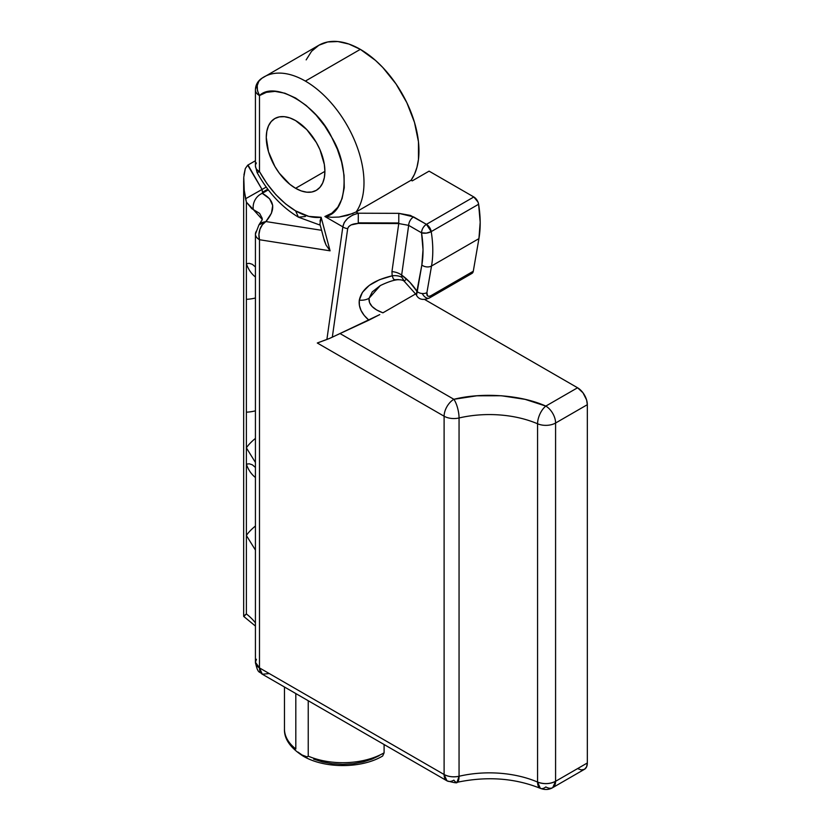 <?xml version="1.0" encoding="UTF-8"?>
<svg xmlns="http://www.w3.org/2000/svg" width="831" height="831" viewBox="0 0 831 831"><rect width="100%" height="100%" fill="white"/><g stroke="black" fill="none" stroke-linecap="round" stroke-linejoin="round"><path stroke-width="1.25" d="M416.341 294.299L421.836 265.037L423.021 249.664L421.535 232.794L408.686 225.378A6.908 3.989 -60 0 1 413.578 216.912L398.797 213.338L358.296 213.214L358.254 222.843L398.755 222.978L398.797 213.338L410.4 215.406L426.428 224.339L473.826 196.968L429.087 171.144L412.228 180.878L411.106 180.223L356.135 211.967L358.296 213.214L398.797 213.338L398.755 222.978L358.254 222.843L358.296 213.214L356.135 211.967L347.358 215.426L339.017 217.047L331.673 217.296L324.9 216.496L342.839 226.853L344.242 222.49L347.67 218.366L352.604 215.104L358.296 213.214C349.373 215.582 344.221 220.132 342.839 226.853L326.895 339.474L317.297 343.006L444.107 416.217A13.815 7.978 -60 0 1 453.882 399.296C482.603 392.097 521.182 394.943 545.822 406.089A13.815 7.978 60 0 1 555.586 423.021A13.815 7.978 180 0 1 537.574 423.779A13.815 6.731 -66.8 0 1 545.822 406.089A13.815 6.731 113.2 0 0 537.574 423.779L537.574 782.064C543.9 784.339 549.904 784.08 555.586 781.296L552.729 787.622A13.815 7.978 60 0 1 545.822 786.936A13.815 6.731 113.2 0 1 540.347 788.349L537.574 782.064A13.815 7.978 0 0 0 555.586 781.296A13.815 7.978 60 0 1 552.729 787.622C549.042 789.824 544.928 790.063 540.368 788.359A13.815 6.731 113.2 0 1 537.574 782.064A80.846 46.681 0 0 0 459.055 776.258A80.846 46.681 180 0 1 537.574 782.064L537.574 423.779A80.846 46.681 0 0 0 459.055 417.972A13.815 4.228 -103.1 0 0 453.882 399.296A13.815 4.228 76.9 0 1 459.055 417.972A80.846 46.681 180 0 1 537.574 423.779A13.815 7.978 180 0 0 555.586 423.021L587.33 404.687A13.815 7.978 -120 0 0 577.566 387.765L545.822 406.089A13.815 7.978 60 0 1 555.586 423.021L555.586 781.296L555.586 423.021L587.33 404.687L587.33 762.972L555.586 781.296L587.33 762.972L587.33 404.687L586.593 399.94L582.988 392.803L577.566 387.765L545.822 406.089L525.13 399.358L501.384 395.753L476.838 395.795L453.882 399.296L340.056 333.574L453.882 399.296A13.815 7.978 -60 0 0 444.107 416.217L444.107 774.502C448.491 776.798 453.477 777.38 459.055 776.258L457.019 782.314C486.935 776.05 514.711 778.055 540.368 788.359M408.655 225.367L401.653 275.092L409.922 282.332L417.224 291.66A41.457 23.933 -120 0 0 401.653 275.092L401.882 277.294L404.552 281.522M398.423 279.548L394.756 279.746L393.437 279.039L392.17 275.819C372.693 280.463 361.745 288.586 359.304 300.168A13.815 9.079 8.1 0 0 369.047 298.298L380.286 285.584C387.485 282.114 393.24 280.161 397.55 279.735C400.989 279.621 403.243 280.172 404.313 281.366L405.486 279.902M295.587 120.578A41.457 23.933 60 0 1 322.667 157.121A41.457 23.933 60 0 1 316.32 190.341A41.457 23.933 60 0 1 295.587 188.294L324.9 171.363L324.339 164.434L319.966 149.705L316.32 142.465L306.805 129.636L295.587 120.578L289.863 117.929L284.368 116.683L279.299 116.88L274.853 118.532L271.207 121.555L268.496 125.845L266.834 131.236L266.263 137.51L268.496 151.751L274.853 166.408L279.299 173.18L289.863 184.337L295.587 188.294L301.3 190.943L306.805 192.19L311.874 191.992L316.32 190.341L319.966 187.318L322.667 183.028L324.339 177.647L324.9 171.363L295.587 188.294A41.457 23.933 60 0 1 268.496 151.751A41.457 23.933 60 0 1 274.853 118.532A41.457 23.933 60 0 1 295.587 120.578M356.135 211.967A82.923 47.876 60 0 0 305.361 81.085A82.923 47.876 60 0 1 356.135 211.967L411.106 180.223A82.923 47.876 -120 0 0 360.332 49.351L305.361 81.085A82.923 47.876 60 0 0 264.123 76.857A82.923 47.876 60 0 0 262.025 78.166L258.836 81.22L257.236 85.603L257.454 90.641L259.48 95.575C255.678 87.972 256.53 82.165 262.025 78.166A82.923 47.876 60 0 1 263.894 76.982A82.923 47.876 60 0 1 305.361 81.085L360.332 49.351A82.923 47.876 -120 0 0 318.865 45.248L311.573 51.293L306.161 59.874M267.8 189.188L262.471 192.262L262.056 189.478L266.232 187.068L245.561 198.754L244.231 190.268L243.763 177.242L245.322 168.527L247.711 165.182L262.056 189.478L262.471 192.262L267.8 189.188M353.133 213.432L339.017 217.047L331.673 217.296L324.9 216.496L342.839 226.853A6.908 4.539 8.1 0 0 347.69 228.598L332.317 337.178L329.668 338.362L368.881 320.164C361.63 313.889 358.441 307.221 359.304 300.168L359.376 305.309L361.038 310.462L364.227 315.458L368.881 320.164L379.777 314.596L332.317 337.178L347.69 228.598L348.719 226.603L351.087 224.921L358.254 223.414L398.755 223.549L391.952 271.612L392.17 275.819L379.424 279.735L369.286 285.365L362.42 292.335L359.304 300.168A13.815 9.079 -171.9 0 0 369.047 298.298C368.465 304.343 373.088 309.184 382.914 312.82L415.645 293.925L382.914 312.82L376.588 309.953L372.049 306.473L369.504 302.526L369.047 298.298L372.278 291.868L380.276 285.594M261.401 78.561L318.865 45.248L327.757 41.955L337.885 41.55L348.885 44.043L360.332 49.351L375.508 60.424L382.769 67.456L396.023 83.952L406.847 102.701L414.503 122.427L418.46 141.779L418.46 159.459L416.965 167.28L414.503 174.24L411.106 180.223L412.228 180.878L429.087 171.144L473.826 196.968L478.002 202.11L478.614 204.249L431.216 231.61A110.565 63.831 60 0 1 431.528 266.003L478.926 238.632A110.565 63.831 -120 0 0 478.614 204.249L480.183 222.241L478.926 238.632L473.286 271.249L472.112 273.326L469.879 273.679M284.462 729.234A58.367 33.697 0 0 0 295.815 748.98L295.815 693.563L295.815 748.98A58.367 33.697 0 0 1 284.462 729.005C284.057 738.769 290.237 747.765 302.993 756.002L302.027 754.974L302.993 756.002C324.256 768.758 361.402 768.758 382.665 756.002L384.099 752.834L384.099 744.534L384.099 752.834L382.675 756.002M297.997 752.086L302.027 754.974L297.997 752.086M308.239 700.73L308.239 756.148L307.117 756.906L302.027 754.974L307.117 756.906L308.239 756.148A58.367 33.697 0 0 0 384.099 752.834A58.367 33.697 0 0 1 308.239 756.148L308.239 700.73M258.95 224.879L262.253 222.469L265.91 221.555L321.587 230.301L265.91 221.555L271.457 213.203L272.703 205.486L269.587 198.765L262.253 193.343C274.843 200.167 276.058 209.568 265.91 221.555L262.419 224.671L259.978 229.221L258.94 234.508L259.48 239.733A13.815 7.978 180 0 1 255.429 234.093L258.95 224.879L262.336 219.55L253.31 209.537A13.815 12.091 -63.4 0 1 262.253 193.343L268.299 189.852L262.253 193.343L262.471 192.262L262.253 193.343A13.815 12.091 116.6 0 0 253.31 209.537L246.392 202.151L244.231 190.268M243.857 616.436L246.392 613.943L246.392 202.151L245.561 198.754L262.056 189.478L248.022 165.005L255.429 160.726L247.711 165.182L245.322 168.527L243.95 174.822M243.763 184.638L243.712 178.385M256.436 659.274L255.429 662.265L259.48 667.906L259.48 239.733A13.815 10.232 98.9 0 1 265.91 221.555L259.002 224.817M552.729 787.622L584.473 769.298A13.815 7.978 -120 0 0 587.33 762.972L586.593 766.857L584.473 769.298L581.305 769.911L577.566 768.613M244.428 615.459L246.392 613.943A80.846 46.681 180 0 1 255.429 622.907A80.846 46.681 0 0 0 246.392 613.943L246.392 535.507L255.429 550.08M457.019 782.314C457.569 783.301 454.214 782.802 446.974 780.828A13.815 7.978 -60 0 0 453.882 780.143A13.815 4.228 -103.1 0 0 457.05 782.314A13.815 4.228 -103.1 0 0 459.055 776.258L459.055 417.972A13.815 7.978 180 0 1 444.107 416.217L444.107 774.502L259.48 667.906L262.336 674.232L269.244 673.546M379.216 755.659L371.987 759.129L363.272 761.913L353.372 763.731L342.829 764.354L332.286 763.731L322.397 761.913L313.671 759.129M256.436 162.969A13.815 7.978 0 0 0 255.429 165.878A13.815 7.978 0 0 0 259.48 171.601L257.236 172.381M255.429 266.969L252.312 264.31L249.352 263.354L246.392 263.624L246.392 202.151L251.751 208.623L259.584 213.359L262.243 218.387M255.429 467.438L252.312 464.789L249.362 463.823L246.392 464.093L246.392 447.878L255.429 462.452M398.838 223.549L398.755 222.978L398.755 223.549L408.686 225.378L401.653 275.092A13.815 9.079 8.1 0 0 391.952 271.612L398.755 223.549L358.254 223.414L358.254 222.843L358.254 223.414C352.282 223.726 348.76 225.461 347.69 228.598A6.908 4.539 -171.9 0 1 342.839 226.853L326.895 339.474L329.668 338.362L317.297 343.006L444.107 416.217A13.815 7.978 180 0 0 459.055 417.972L459.055 776.258A13.815 7.978 0 0 1 444.107 774.502A13.815 7.978 -60 0 0 446.974 780.828L444.107 774.502L259.48 667.906A13.815 7.978 120 0 0 262.336 674.232C259.76 670.918 258.015 674.949 255.429 662.265A13.815 7.978 0 0 0 259.48 667.906L259.48 239.733A13.815 7.978 180 0 1 255.429 234.01M415.334 294.101L416.331 294.683L415.334 294.101M424.683 299.503L577.566 387.765L424.683 299.503M257.454 172.484L259.48 171.601C269.327 189.167 281.356 202.255 295.587 210.856L298.443 217.182C281.751 207.168 267.966 192.283 257.101 172.547L255.429 165.961A13.815 7.978 0 0 0 259.48 171.601L259.48 95.575A13.815 7.978 180 0 1 255.429 89.852M261.412 78.55L261.401 78.55C257.517 81.438 255.522 85.229 255.429 89.935A13.815 7.978 180 0 1 256.436 86.943M305.361 216.496L298.443 217.182L295.587 210.856L285.604 203.907L275.85 194.651L266.959 183.63L259.48 171.601L259.48 95.575L266.408 92.334L274.999 91.379L284.908 93.217L295.576 98.006L306.255 105.537L316.185 115.166L324.796 126.073L331.746 137.375L337.334 149.216L341.614 162.076L344.044 175.216L344.242 187.713L342.081 198.619L337.802 207.22L331.87 213.172L324.9 216.496C347.213 213.847 350.796 167.987 331.746 137.375C316.382 104.426 274.708 80.524 259.48 95.575A13.815 7.978 180 0 1 255.429 89.935L255.429 165.961M324.09 239.286L326.043 245.041L330.084 250.827L259.48 239.733L330.084 250.827L321.14 217.286L308.862 216.403L295.587 210.856C304.738 216.091 313.256 218.231 321.14 217.286L319.935 224.1L324.454 241.032L326.043 245.041L330.084 250.827L321.14 217.286L319.987 221.223M255.429 662.265L255.429 234.093A13.815 7.978 180 0 1 256.436 231.101M317.297 343.006L319.81 342.04M429.274 298.069A6.908 3.989 -120 0 0 430.77 295.784A6.908 3.989 60 0 1 429.419 297.986L471.925 273.441A6.908 3.989 -120 0 0 473.286 271.249L430.77 295.784C427.747 296.989 426.469 295.94 426.916 292.626L427.529 295.898L428.858 296.397L430.77 295.784L473.286 271.249L478.926 238.632L431.528 266.003L426.916 292.626A6.908 4.643 -170.2 0 1 417.224 291.66L416.508 295.296C418.897 299.617 423.197 300.51 429.419 297.986A6.908 3.989 60 0 1 422.428 293.862M421.836 265.037L417.224 291.66A6.908 4.643 9.8 0 0 426.916 292.626L431.528 266.003A6.908 4.643 -170.2 0 1 421.836 265.037A6.908 4.643 9.8 0 0 431.528 266.003A110.565 63.831 -120 0 0 431.216 231.61A6.908 3.106 170.9 0 1 421.535 232.794A103.657 59.842 60 0 1 421.836 265.037M392.17 275.819A13.815 8.975 166.5 0 1 401.882 277.294A13.815 8.975 -13.5 0 0 392.17 275.819L391.952 271.612A13.815 9.079 -171.9 0 1 401.653 275.092L401.882 277.294L404.313 281.366L415.926 294.361M408.686 225.378L421.535 232.794A6.908 3.989 -60 0 1 426.428 224.339L413.578 216.912A6.908 3.989 120 0 0 408.686 225.378M426.428 224.339C423.457 226.385 421.826 229.2 421.535 232.794L426.355 233.127L431.216 231.61L426.428 224.339A6.908 3.989 60 0 1 431.216 231.61L478.614 204.249A6.908 3.989 -120 0 0 473.826 196.968L426.428 224.339M246.392 263.624A27.641 23.673 89.2 0 0 255.429 277.014A27.641 23.673 -90.8 0 1 246.392 263.624L246.392 299.326A27.641 15.955 0 0 0 255.429 297.997A27.641 15.955 180 0 1 246.392 299.326L246.392 412.176A27.641 15.955 0 0 0 255.429 410.836A27.641 15.955 180 0 1 246.392 412.176L246.392 447.878A27.641 7.697 -32.5 0 1 255.429 438.394A27.641 7.697 147.5 0 0 246.392 447.878M246.392 464.093A27.641 23.673 89.2 0 0 255.429 477.493A27.641 23.673 -90.8 0 1 246.392 464.093L246.392 535.507A27.641 7.697 -32.5 0 1 255.429 526.013A27.641 7.697 147.5 0 0 246.392 535.507M243.67 616.342L243.67 180.722M243.701 616.415L255.429 626.065M284.462 687.008L284.462 729.005M298.443 217.182L320.215 225.159M446.974 780.828L262.336 674.232"/></g></svg>
